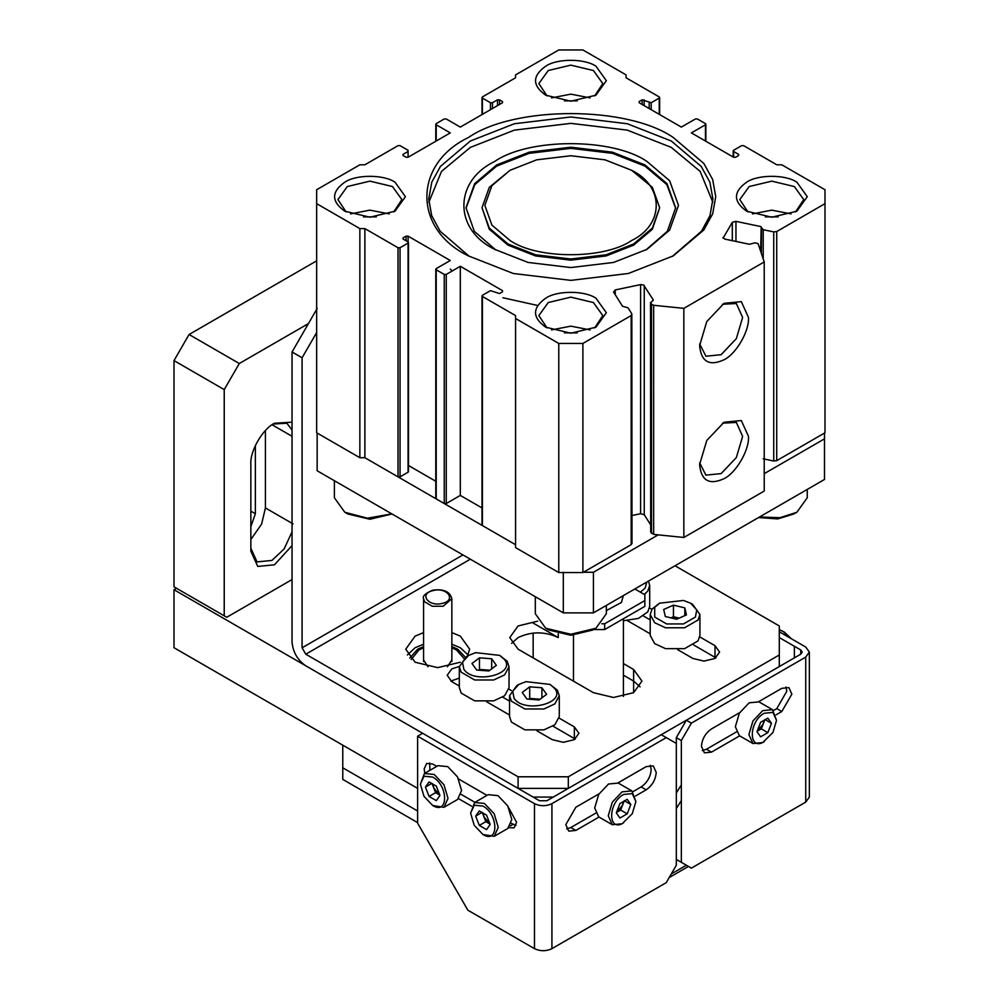 <?xml version="1.0" encoding="UTF-8"?>
<svg xmlns="http://www.w3.org/2000/svg" width="999" height="999" viewBox="0 0 999 999"><rect width="100%" height="100%" fill="white"/><g stroke="black" fill="none" stroke-linecap="round" stroke-linejoin="round"><path stroke-width="1.5" d="M292.045 545.566L274.463 564.785L257.767 566.433L250.849 551.148L250.849 464.148C249.8 451.261 262.774 428.771 274.463 423.251L292.045 422.165M308.429 323.589L239.298 363.511L224.226 389.61L224.226 615.821L226.736 617.27L292.045 579.57M250.849 526.648L255.369 513.736L255.369 445.492M316.658 260.839L189.061 334.503L239.298 363.511M224.226 389.61L174.001 360.602L189.061 334.503M174.001 360.602L174.001 586.825L224.226 615.821M292.045 430.032L286.863 423.226L273.164 424.038M265.422 430.544L265.422 507.942L261.601 524.125L250.849 539.51M250.849 548.251L257.03 561.913L271.953 560.427L284.103 548.963L292.045 531.893M465.409 657.305L457.754 649.2L451.848 646.59M423.576 646.59L417.669 649.2L409.752 658.116M176.511 588.274L174.001 589.722L533.154 797.077L553.246 797.077L794.367 657.879L794.367 646.278L779.295 637.574L800.711 649.937L802.247 652.072L800.711 654.208L686.363 720.229L676.323 737.624L676.323 865.234L666.271 882.641L551.923 948.65C546.116 951.373 540.297 951.373 534.477 948.65L467.857 910.189L417.619 823.188L417.619 736.176L534.477 803.646C540.297 806.368 546.116 806.368 551.923 803.646L666.271 737.624L661.251 734.727L546.903 800.748L539.497 800.748L422.639 733.278L417.619 736.176M640.109 686.875L633.616 681.081L623.426 675.187L633.616 681.081L640.109 686.875M511.6 643.368L518.081 637.574C531.48 631.318 544.88 631.318 558.266 637.574L533.154 623.076M174.001 589.722L174.001 647.727L417.619 788.386M342.769 745.167L342.769 767.794L417.619 811.001M342.769 767.794L342.769 779.395L417.619 822.602M635.426 796.041L646.178 789.834C652.235 785.601 655.581 779.794 656.231 772.427L653.284 765.921L646.178 766.633L617.981 782.904M632.929 791.683L641.158 786.925C647.215 782.692 650.561 776.897 651.198 769.53L650.312 765.271M436.763 766.37L432.692 764.023L426.648 763.423L424.15 768.955L424.85 773.251M458.616 798.713L471.565 806.181M508.878 827.684L514.073 827.846L516.583 822.314L508.878 808.054M487 795.379L458.616 778.983M516.046 825.449L511.351 823.351M429.87 770.354L429.707 762.924M474.937 802.334L461.113 794.355M599.025 793.855L575.849 807.229L565.809 824.637L568.743 831.131L575.849 830.431L599.013 817.057M676.323 743.431L666.271 737.624M566.695 828.895L570.829 827.534L595.641 813.211M739.66 735.851L711.475 752.135L704.382 752.834L701.435 746.328C702.072 738.96 705.419 733.166 711.475 728.933L739.672 712.649M736.288 732.005L706.455 749.225L702.322 750.586M779.295 631.768L805.731 647.04L809.352 652.072L805.731 657.105L691.383 723.126L686.363 720.229M676.323 737.624L681.343 740.534L681.343 862.337L691.383 868.131L805.731 802.122L809.352 797.077L809.352 652.072M758.641 701.698L781.805 688.323L788.91 687.624L791.857 694.13L781.805 711.525L776.073 714.834M681.343 740.534L691.383 723.126M785.938 686.962L786.825 691.221L776.785 708.628L773.576 710.476M681.343 862.337L676.323 859.44M646.952 161.451C612.699 137.737 528.958 137.737 494.705 161.451C453.633 181.231 453.633 229.57 494.705 249.35L528.071 262.437L570.829 267.557L613.586 262.437L646.952 249.35L669.63 230.082L678.496 205.394L669.63 180.707L646.952 161.451M645.941 249.925L667.332 231.331L675.649 207.717L667.02 183.679L644.942 164.922L612.462 152.185L570.829 147.203L529.195 152.185L496.715 164.922L474.637 183.679L466.009 207.717L474.325 231.331L495.716 249.925M510.027 170.292L489.298 187.35L481.993 207.717L489.298 228.084L508.016 243.981L535.551 254.782L570.829 259.003L606.118 254.782L633.641 243.981L652.359 228.084L659.665 207.717L652.359 187.35L631.643 170.292L604.982 159.828L570.829 155.744L536.675 159.828L510.027 170.292L491.908 185.677L484.84 205.394L491.908 225.112L510.027 240.509C537.387 259.44 604.27 259.44 631.63 240.509C664.435 224.7 664.435 186.089 631.63 170.292L632.629 170.866M481.993 207.717L489.298 229.246L508.016 245.142L535.551 255.944L570.829 260.165L606.118 255.944L633.641 245.142L652.359 229.246L659.665 207.717M675.649 208.292L666.832 184.59L644.942 166.084L612.462 153.334L570.829 148.364L529.195 153.334L496.715 166.084L474.825 184.59L466.021 208.292M673.301 137.537C627.185 105.619 514.473 105.619 468.356 137.537C413.074 164.161 413.074 229.233 468.356 255.856L513.274 273.489L570.829 280.369L628.383 273.489L673.301 255.856L703.833 229.932L712.674 213.836L715.746 196.691L712.674 179.558L703.833 163.461L673.301 137.537M672.29 256.443L701.535 231.181L709.977 215.597L712.911 199.013L709.889 182.205L701.223 166.433L671.291 141.009L627.26 123.739L570.829 116.983L514.398 123.739L470.367 141.009L440.434 166.433L431.768 182.205L428.746 199.013L431.68 215.597L440.122 231.181L469.368 256.443M712.799 202.21L700.149 171.416L671.291 147.39L627.26 130.12L570.829 123.364L514.398 130.12L470.367 147.39L441.508 171.416L428.858 202.21M722.527 304.258L736.338 303.521L742.632 317.445L736.338 338.649L721.116 354.707L705.906 356.218L699.65 343.893M748.476 317.445C749.562 330.781 736.126 354.046 724.038 359.765C709.302 366.483 701.161 361.775 699.6 345.654L706.768 321.578L724.038 303.346L741.32 301.636L748.476 317.445M722.527 423.176L736.338 422.427L742.632 436.351L736.338 457.554L721.116 473.613L705.906 475.124L699.65 462.799M748.476 436.351C749.562 449.687 736.126 472.952 724.038 478.671C709.302 485.389 701.161 480.681 699.6 464.572L706.768 440.484L724.038 422.252L741.32 420.542L748.476 436.351M796.877 182.193C785.576 174.375 757.941 174.375 746.64 182.193C733.091 191.858 733.091 201.536 746.64 211.201L771.765 217.208L796.877 211.201L807.279 196.691L796.877 182.193M795.554 211.925L803.72 199.6L794.367 186.551L771.765 181.144L749.15 186.551L739.797 199.6L747.964 211.925M778.184 216.87L765.334 216.87M395.017 182.193C383.716 174.375 356.094 174.375 344.78 182.193C331.231 191.858 331.231 201.536 344.78 211.201L369.905 217.208L395.017 211.201L405.419 196.691L395.017 182.193M393.693 211.925L401.873 199.6L392.507 186.551L369.905 181.144L347.302 186.551L337.937 199.6L346.104 211.925M376.323 216.87L363.486 216.87M595.941 298.202C584.64 290.384 557.017 290.384 545.716 298.202C532.167 307.867 532.167 317.532 545.716 327.197L570.829 333.204L595.941 327.197L606.356 312.699L595.941 298.202M594.63 327.922L602.797 315.597L593.431 302.547L570.829 297.14L548.226 302.547L538.861 315.597L547.04 327.922M577.247 332.867L564.41 332.867M595.941 66.196C584.64 58.367 557.017 58.367 545.716 66.196C532.167 75.862 532.167 85.527 545.716 95.192L570.829 101.199L595.941 95.192L606.356 80.694L595.941 66.196M594.63 95.916L602.797 83.591L593.431 70.542L570.829 65.135L548.226 70.542L538.861 83.591L547.04 95.916M577.247 100.862L564.41 100.862M761.176 226.736L760.664 250.287M761.338 252.51L761.513 227.597L763.211 229.708L773.738 231.918L776.722 231.531L824.999 203.659L824.999 189.735L781.805 164.798L776.785 164.798L743.631 145.654L741.62 145.654L733.578 150.3L733.578 157.255L691.383 132.892L705.456 124.775L705.456 123.614L697.414 118.968L695.404 118.968L681.343 127.098L639.148 102.735L639.148 101.573L642.157 99.838L651.198 102.735L659.24 98.089L659.24 96.928L626.086 77.797L626.086 74.888L582.892 49.95L558.778 49.95L515.571 74.888L515.571 77.797L482.417 96.928L482.417 98.089L490.459 102.735L492.47 102.735L497.49 99.838L499.5 99.838L502.509 101.573L502.509 102.735L460.314 127.098L446.253 118.968L444.243 118.968L436.213 123.614L436.213 124.775L450.274 132.892L408.079 157.255L406.069 157.255L403.059 155.519L403.059 154.358L408.079 151.461L408.079 150.3L400.037 145.654L398.027 145.654L364.872 164.798L359.852 164.798L316.658 189.735L316.658 203.659L359.852 228.596L364.872 228.596L398.027 247.74L400.037 247.74L408.079 243.094L408.079 241.933L403.059 239.036L403.059 237.874L406.069 236.139L408.079 236.139L450.274 260.502L436.213 268.619L436.213 269.78L444.243 274.425L446.253 274.425L460.314 266.296L502.509 290.659L502.509 291.82L499.5 293.556L490.459 290.659L482.417 295.304L482.417 296.466L515.571 315.597L515.571 318.506L558.778 343.444L582.892 343.444L631.168 315.572L631.83 313.848L627.996 307.767L622.539 306.293L613.548 292.033L615.247 289.935L640.609 284.603L643.593 284.99L653.246 299.837L650.699 302.997L651.473 304.22L653.646 305.282L683.853 308.354L764.223 261.95L758.104 243.631L754.944 242.807L749.487 244.28L724.787 239.086L722.914 237.55M644.255 285.577L644.255 514.697L640.609 513.711L632.005 515.521M482.417 96.928L482.417 114.336M502.509 102.735L502.509 101.573L502.509 102.735M436.213 123.614L436.213 141.009M403.059 154.358L403.059 155.519L403.059 154.358M408.079 157.255L408.079 150.3M364.872 228.596L364.872 457.717L398.027 476.848L400.037 476.848L408.079 472.215L408.079 236.139M403.059 237.874L403.059 239.036L403.059 237.874M436.213 268.619L436.213 498.888L444.243 503.533L446.253 503.533L460.314 495.417L482.005 507.929M502.509 291.82L502.509 290.659L502.509 291.82M482.417 295.304L482.417 525.574L515.571 544.717L364.872 457.717L359.852 457.717L359.852 228.596M632.005 543.518L631.83 313.848M652.397 300.899L653.246 300.399M650.699 532.105L650.524 302.435L650.699 532.105L653.646 534.39L683.853 537.462L764.223 491.058L764.223 261.95M723.089 238.112L732.317 222.34L732.317 240.672M760.664 226.548L735.963 221.353L732.317 222.34M733.578 150.3L733.578 151.461L738.611 154.358L738.611 155.519L738.611 154.358L738.611 155.519L735.589 157.255L733.578 157.255M705.456 141.009L705.456 123.614M639.148 101.573L639.148 102.735L639.148 101.573M659.24 114.336L659.24 96.928M626.086 74.888L626.086 77.797M515.571 74.888L515.571 77.797M316.658 203.659L316.658 432.767L359.852 457.717M408.079 472.215L408.079 471.053M408.491 465.497L435.789 481.256M436.213 497.739L436.213 498.888M460.314 266.296L460.314 495.417M482.417 524.413L482.417 525.574M515.571 318.506L515.571 547.614L558.778 572.552L582.892 572.552L631.168 544.68L631.83 542.957M558.778 343.444L558.778 572.552M582.892 343.444L582.892 572.552M644.255 514.697L650.524 524.65M683.853 308.354L683.853 537.462M763.211 458.816L773.738 461.026L776.722 460.651L824.999 432.767L824.999 203.659M590.159 97.89L570.829 94.143L551.498 97.89M590.159 329.907L570.829 326.149L551.498 329.907M389.235 213.898L369.905 210.14L350.562 213.898M791.096 213.898L771.765 210.14L752.422 213.898M450.274 269.106L452.297 270.929M502.934 297.752L537.599 305.457M460.314 662.225L437.712 667.632L415.109 662.225L405.744 649.175L415.109 636.126L423.576 632.617M451.848 632.617L460.314 636.126L469.68 649.175L467.307 656.168M468.056 654.969L460.314 647.727L451.848 644.218M423.576 644.218L415.109 647.727L407.367 654.969M459.315 686.001L451.785 681.655L447.202 675.274L451.785 668.893L459.315 666.483M459.315 678.084L450.861 681.081M537.724 621.166L518.081 625.973L509.765 637.574L518.081 649.175L593.431 692.682L613.523 697.477L633.616 692.682L641.945 681.081L633.616 669.48L623.426 663.586M693.618 644.954L715.921 657.879M643.381 615.946L650.199 619.88M462.937 554.932L302.085 647.802L305.781 654.208L518.081 776.785L568.319 776.785L568.319 788.386L779.295 666.57L779.295 625.973L675.012 565.771M568.319 788.386L518.081 788.386L518.081 776.785M302.085 647.802L302.085 357.779L292.045 351.985L292.045 641.995C292.919 652.072 297.502 660.014 305.781 665.809L518.081 788.386M575.262 739.073L552.971 726.161M509.552 701.086L502.734 697.152M568.319 776.785L779.295 654.969M627.447 620.666L650.199 633.803M677.684 649.675L692.894 658.453L703.945 661.101L714.997 658.453L719.58 652.072L714.997 645.691L699.787 636.912M651.91 609.278L649.55 607.916M508.903 689.11L511.263 690.484M559.14 718.119L574.35 726.897L578.921 733.278L574.35 739.66L563.299 742.307L552.247 739.66L537.037 730.881M509.552 715.009L486.8 701.872M316.658 332.555L302.085 357.779M292.045 351.985L317.158 308.479M317.158 433.067L317.158 470.766L563.299 612.874L563.299 572.265M764.223 473.663L824.5 438.861L824.5 433.067M583.391 572.265L593.431 572.265L658.229 534.852M824.5 438.861L824.5 479.47L593.431 612.874L563.299 612.874M593.431 572.265L593.431 612.874M601.823 623.763L604.67 623.763L604.67 629.557L644.855 606.356L644.855 594.755L634.827 588.973M604.67 623.763L644.855 600.561M604.67 629.557L594.617 629.557M456.481 649.937L451.848 647.814L456.481 649.937L463.923 658.391L456.481 649.937M423.576 647.814L418.956 649.937L411.238 659.515L418.956 649.937L423.576 647.814M423.576 659.952L427.997 666.758L423.576 659.952M447.44 666.758L451.848 659.952L447.44 666.758M646.765 582.08L645.179 588.061L640.396 592.182M648.476 581.093L649.687 585.514L647.802 591.008L644.305 594.442M649.687 585.514L649.687 606.393L647.802 611.888L638.423 618.418L623.426 620.729M671.49 618.006L679.183 618.119L673.451 616.758L673.451 605.157L684.814 607.867L686.425 614.909L676.673 619.243L665.309 616.52L663.698 609.477L673.451 605.157M683.478 600.449L690.634 603.209L696.74 609.939L695.416 617.057L683.503 623.938L666.645 623.95L654.72 617.07L654.707 607.33L659.49 603.209L683.478 600.449M690.634 603.209L692.644 604.37L699.924 614.522L698.039 620.004L684.59 627.772L665.559 627.784L654.645 622.714L650.199 614.522L652.085 609.028L659.49 603.209M699.924 614.522L699.924 635.401L698.039 640.883L684.59 648.663L665.559 648.663L654.645 643.593L650.199 635.401L650.199 614.522M670.941 617.869L673.451 616.758M684.814 615.621L684.814 607.867M623.326 595.616L621.428 602.459L606.356 610.589M680.781 785.776L676.323 792.944M680.781 801.435L676.323 808.616M463.836 669.255L462.512 662.137L468.606 655.406L475.761 652.647L499.75 655.406L504.532 659.54C516.508 674.425 473.563 684.677 463.836 669.255M499.75 655.406L507.155 661.226L509.04 666.72L504.595 674.912L493.681 679.982L474.65 679.982L461.201 672.202L459.315 666.72L466.595 656.568L468.606 655.406M509.04 666.72L509.04 687.599L504.595 695.791L493.681 700.861L474.65 700.861L461.201 693.094L459.315 687.599L459.315 666.72M491.67 658.766L496.378 665.334L488.886 670.966L476.685 670.029L471.978 663.473L479.47 657.829L491.67 658.766L491.67 668.868M478.496 670.167L479.47 669.43L479.47 657.829M479.47 669.43L489.86 670.229M480.107 670.317L489.348 670.616M514.06 698.264L512.737 691.146L518.843 684.415L525.986 681.655L549.987 684.415L554.757 688.536C566.733 703.421 523.801 713.673 514.06 698.264M549.987 684.415L557.392 690.234L559.278 695.716L554.832 703.908L543.918 708.99L524.887 708.978L511.438 701.211L509.552 695.716L516.833 685.576L518.843 684.415M559.278 695.716L559.278 716.608L554.832 724.799L543.918 729.869L524.887 729.857L511.438 722.09L509.552 716.608L509.552 695.716M541.908 687.762L546.615 694.33L539.11 699.962L526.923 699.038L522.215 692.469L529.707 686.837L541.908 687.762L541.908 697.864M528.733 699.175L529.707 698.438L529.707 686.837M529.707 698.438L540.097 699.225M530.332 699.312L539.572 699.625M758.516 517.557L777.697 518.931L793.855 513.973L796.877 512.237L807.279 497.739L807.279 489.41M759.515 516.982L780.044 517.682L796.877 512.237M334.378 480.706L334.378 497.739L344.78 512.237L347.802 513.973L369.905 519.268L392.008 513.973M344.78 512.237L367.457 518.194L391.82 513.873M535.314 596.715L535.314 613.736L545.716 628.246L548.726 629.982L570.829 635.264L592.931 629.982L595.941 628.246L606.356 613.736L606.356 605.419M545.716 628.246L570.829 634.253L595.941 628.246M791.42 638.773L784.315 632.067L779.295 629.695M790.384 638.174L782.816 631.193M763.973 720.379L763.136 724.188L757.117 731.293L761.313 728.87L767.844 732.642L760.601 736.825L756.98 731.668L760.601 722.314L767.844 718.131L771.478 723.288L767.844 732.642M764.223 741.695C748.351 751.635 748.351 721.653 764.223 713.261L772.926 712.399L776.535 720.366L772.926 732.504L762.712 742.557L752.946 743.531L748.9 734.577L752.946 720.966L762.712 710.651L772.489 709.69L776.535 720.366M752.946 743.531L739.385 735.701L735.339 726.748L739.385 713.136L749.15 702.821L758.928 701.86L772.489 709.69M761.313 728.87L764.947 719.517L771.478 723.288M435.601 792.669L433.778 787.999L439.797 795.092L435.601 792.669L429.071 796.44L425.437 787.1L429.071 781.942L436.313 786.126L439.947 795.466L436.313 800.624L429.071 796.44M432.692 805.494L423.988 796.303L420.379 784.178L423.988 776.211L432.692 777.072C448.563 785.451 448.563 815.434 432.692 805.494L443.968 807.329L448.014 798.388L443.968 784.777L434.203 774.462L424.425 773.488L420.379 784.178M424.425 773.488L437.999 765.659L447.764 766.633L457.53 776.935L461.575 790.559L457.53 799.5L443.968 807.329M432.942 784.178L433.778 787.999L431.968 783.328L425.437 787.1M490.01 824.063L485.826 821.665L479.295 825.436L475.674 816.096L479.295 810.938L486.55 815.122L490.172 824.462L486.55 829.62L479.295 825.436M482.929 834.49L474.225 825.311L470.616 813.174L474.225 805.206L482.929 806.068C498.788 814.447 498.788 844.43 482.929 834.49L494.193 836.325L498.239 827.384L494.193 813.773L484.428 803.458L474.662 802.497L470.616 813.174M474.662 802.497L488.224 794.667L497.989 795.629L507.767 805.943L511.813 819.555L507.767 828.496L494.193 836.325M485.826 821.665L482.205 812.324L475.674 816.096M490.034 824.1L484.016 816.995L483.179 813.174M623.314 801.585L622.477 805.394L616.47 812.499M623.576 822.889C607.704 832.841 607.704 802.859 623.576 794.467L632.28 793.606L635.876 801.573L632.28 813.71L622.065 823.763L612.3 824.724L608.254 815.783L612.3 802.172L622.065 791.857L631.83 790.896L635.876 801.573M612.3 824.724L598.738 816.895L594.692 807.954L598.738 794.342L608.503 784.028L618.269 783.066L631.83 790.896M619.954 803.521L627.197 799.337L630.819 804.495L627.197 813.835L619.954 818.031L616.321 812.874L619.954 803.521M627.197 813.835L620.666 810.064L624.3 800.723L630.819 804.495M620.666 810.064L616.483 812.462M250.849 511.126L255.369 513.736M272.065 424.775L292.045 436.301M265.422 507.942L293.044 523.888M633.616 692.682L633.616 669.48M533.154 657.879L533.154 633.029M671.291 873.938L686.363 865.234M534.477 948.65L534.477 803.646M551.923 803.646L551.923 948.65M513.061 824.337L510.289 825.936M641.158 786.925L646.178 789.834M570.829 827.534L575.849 830.431M706.455 749.225L711.475 752.135M800.711 654.208L800.711 649.937M805.731 657.105L805.731 802.122M776.785 708.628L781.805 711.525M640.609 284.603L640.609 513.711M490.459 102.735L490.459 109.69M492.47 102.735L492.47 108.529M497.49 99.838L497.49 105.632M499.5 99.838L499.5 104.47M398.027 247.74L398.027 476.848M400.037 247.74L400.037 476.848M406.069 236.139L406.069 240.784M444.243 274.425L444.243 503.533M446.253 274.425L446.253 503.533M631.168 315.572L631.168 544.68M615.247 289.935L615.247 294.73M651.473 304.22L651.473 533.341M653.646 305.282L653.646 534.39M735.963 221.353L735.963 241.433M763.211 229.708L763.211 258.629M773.738 231.918L773.738 461.026M776.722 231.531L776.722 460.651M642.157 99.838L642.157 104.47M644.168 99.838L644.168 105.632M649.188 102.735L649.188 108.529M651.198 102.735L651.198 109.69M305.781 654.208L470.342 559.203M558.266 637.574L558.266 633.741M714.997 657.292L714.997 645.691M574.35 738.498L574.35 726.897M433.129 590.571C418.569 593.631 428.246 607.142 442.307 603.371C456.868 600.312 447.177 586.8 433.129 590.571M443.119 606.256L432.305 606.256L424.65 601.835L423.576 598.713C422.24 596.253 425.249 593.418 432.629 590.234C443.556 588.698 449.962 591.533 451.848 598.713L443.119 606.256M669.218 877.547L688.448 866.433M659.652 114.573L659.652 97.515M482.005 114.573L482.005 97.515M435.789 141.259L435.789 124.188M408.491 471.628L408.491 242.52M435.789 498.314L435.789 269.206M482.005 524.999L482.005 295.879M733.166 157.018L733.166 150.874M705.868 141.259L705.868 124.188M623.426 618.731L623.426 696.453M573.488 635.202L573.488 681.156M423.576 661.588L423.576 598.713M451.848 661.588L451.848 598.713"/></g></svg>
